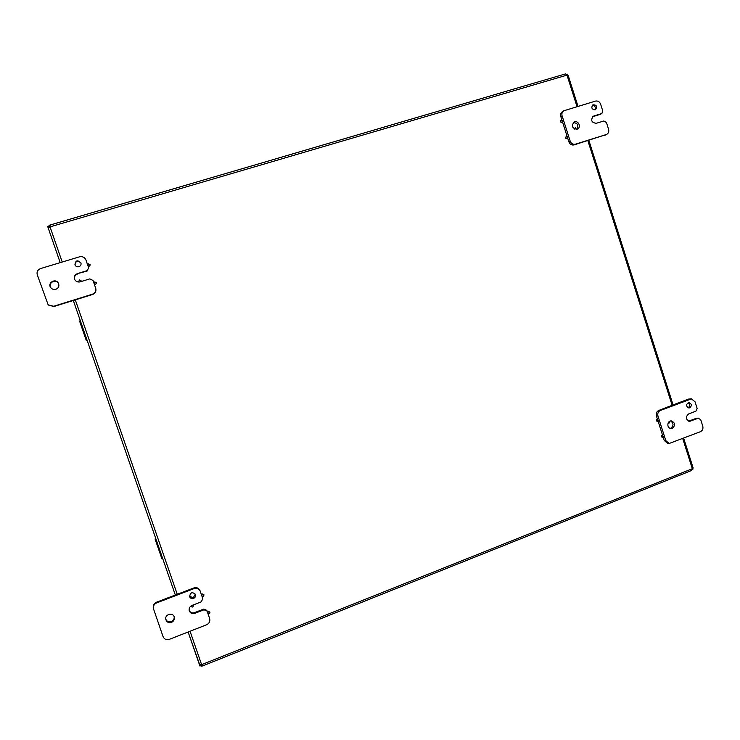 <?xml version="1.0" encoding="UTF-8"?>
<svg xmlns="http://www.w3.org/2000/svg" width="740" height="740" viewBox="0 0 740 740"><rect width="100%" height="100%" fill="white"/><g stroke="black" fill="none" stroke-linecap="round" stroke-linejoin="round"><path stroke-width="1.11" d="M689.726 407.842L688.829 407.99C685.749 406.075 685.795 404.281 688.968 402.588C691.78 403.901 692.039 405.659 689.726 407.842M688.034 407.814L688.117 407.786C690.226 406.121 690.235 404.438 688.154 402.717M698.209 418.276L700.688 419.599L702.778 426.203C703.342 428.756 702.547 430.588 700.401 431.697L669.136 443.491L665.806 440.624L657.943 416C657.37 413.429 658.184 411.579 660.376 410.46L691.419 398.888L695.036 401.792L697.135 408.406L695.942 411.144L688.579 413.984C685.36 416.981 685.675 419.432 689.523 421.338L698.209 418.276L696.571 418.193L698.949 418.165M688.727 421.18L696.571 418.193M663.133 436.97L664.252 440.467L667.573 443.334L669.136 443.491M691.419 398.888L688.45 399.091L658.831 410.395C656.648 411.505 655.844 413.346 656.408 415.917L657.61 419.691M658.063 421.106L662.679 435.555M670.181 428.349L670.773 428.183C673.816 425.685 673.761 423.289 670.597 420.968M672.336 428.303L670.949 428.506C666.537 428.349 667.008 420.45 671.402 420.921C675.269 422.836 675.583 425.296 672.336 428.303M78.921 266.705C77.09 267.085 75.758 266.456 74.925 264.809C75.535 260.332 77.543 259.685 80.938 262.876C81.363 264.698 80.688 265.975 78.921 266.705M81.002 263.079C77.7 260.147 75.702 260.785 75.008 265.003M87.098 271.071L77.321 273.643C74.684 274.781 73.787 276.704 74.648 279.406C75.859 281.57 77.691 282.384 80.16 281.848L89.808 278.887L93.018 280.479L95.728 288.36C96.219 291.162 95.127 293.114 92.435 294.215L53.641 306.268L48.156 304.815L37.268 274.781C36.565 271.821 37.657 269.758 40.543 268.574L79.522 256.808C82.547 256.207 84.693 257.279 85.96 260.027L88.624 267.75L87.098 271.071L88.624 267.75M48.34 305.028L53.863 306.526L92.537 294.511C95.219 293.41 96.311 291.468 95.812 288.674L95.728 288.36M77.469 274.013C74.916 275.095 74 276.945 74.722 279.572M58.405 283.189C55.426 278.462 47.601 283.216 50.866 287.786M55.87 289.312C53.798 289.821 52.096 289.266 50.755 287.638C47.101 283.004 55.361 277.935 58.294 283.004C59.57 285.862 58.765 287.971 55.87 289.312M77.321 273.643L86.978 270.692M595.08 109.862C591.723 109.344 591.001 107.67 592.907 104.821C596.588 104.793 597.467 106.403 595.561 109.65L595.08 109.862M594.821 109.927C595.913 107.254 595.062 105.737 592.287 105.358M592.638 116.68L593.23 116.245C590.492 120.222 591.482 122.581 596.218 123.321L603.859 120.981L606.43 122.488L608.585 129.287C609.14 131.563 608.511 133.274 606.698 134.412L575.405 144.189C572.973 144.661 571.234 143.653 570.188 141.174L562.086 115.81C561.54 113.664 562.095 111.999 563.741 110.806L595.46 101.103C597.855 100.659 599.576 101.667 600.612 104.146L602.767 110.954L601.888 113.479L600.149 114.423L601.888 113.479M567.673 138.075L568.884 141.886C569.939 144.365 571.668 145.364 574.092 144.892L606.698 134.412M563.741 110.806L562.465 111.611C560.818 112.794 560.273 114.46 560.818 116.596L561.993 120.278M562.456 121.739L567.21 136.623M600.149 114.423L592.592 116.726M576.941 129.241C578.893 125.217 577.69 123.007 573.343 122.609M576.996 129.232C572.242 128.501 571.225 126.142 573.962 122.137C577.838 119.667 581.714 126.873 577.635 128.954L576.996 129.232M593.878 115.967L601.528 113.636M193.529 598.438C191.679 598.947 190.374 598.346 189.625 596.644C190.365 592.315 192.308 591.584 195.453 594.479C195.878 596.264 195.24 597.587 193.529 598.438M189.533 596.301L193.306 597.763L195.314 594.155M204.018 609.769L207.08 611.074L209.633 618.474C210.299 621.313 209.281 623.422 206.58 624.782L169.349 639.341C166.408 640.183 164.317 639.277 163.068 636.622L153.337 608.354C153.171 605.81 154.29 603.988 156.686 602.878L194.084 588.587C196.914 587.801 198.968 588.67 200.226 591.223L202.806 598.697L201.28 601.851L192.012 605.422C189.699 606.56 188.783 608.345 189.264 610.796C190.291 613.229 192.123 614.08 194.759 613.358L204.018 609.769L203.759 609.066L206.812 610.361L207.08 611.074M207.061 611.018L206.812 610.361M189.172 610.426C190.3 612.609 192.085 613.34 194.528 612.637L203.759 609.066M200.031 590.696L199.985 590.566C198.727 588.032 196.683 587.153 193.852 587.949L156.575 602.184C154.188 603.285 153.078 605.107 153.245 607.642L153.337 608.354M165.742 619.019C166.759 621.489 168.609 622.368 171.292 621.637C173.354 620.675 174.316 619.093 174.196 616.901M171.449 622.386C168.563 623.126 166.685 622.137 165.797 619.399C164.613 614.172 173.336 611.989 174.298 617.262C174.612 619.611 173.669 621.323 171.449 622.386M661.976 435.518L662.374 435.462C663.53 436.267 663.475 436.961 662.198 437.534L661.976 435.518M662.05 437.507L661.653 435.49L662.207 435.462M656.907 419.654L657.277 419.599C658.452 420.366 658.415 421.06 657.157 421.671L656.907 419.654M657.009 421.652L656.593 419.636L657.111 419.599M669.765 421.254L669.071 423.067L668.331 422.586M668.914 423.049L668.211 422.808M566.47 136.539C567.793 136.743 568.061 137.39 567.284 138.491C565.869 138.463 565.536 137.844 566.304 136.613L566.47 136.539M567.154 138.547L567.025 138.639C565.601 138.621 565.277 137.992 566.035 136.761L566.174 136.697M574.721 129.112L575.313 127.798L576.506 129.333M574.388 128.954L575.008 127.965M561.253 120.195C562.557 120.389 562.835 121.036 562.095 122.128C560.679 122.156 560.328 121.545 561.049 120.278L561.253 120.195M561.965 122.192L561.836 122.285C560.421 122.313 560.069 121.702 560.791 120.444L560.929 120.37M79.291 282.023L78.736 281.422L79.485 279.877L81.011 280.589L80.919 281.616M81.011 280.589L81.002 281.589M79.217 282.032L78.755 281.45M87.718 265.124L88.532 263.838L90.095 264.689C89.845 266.206 89.096 266.474 87.847 265.493M90.104 264.726L90.114 264.772C89.882 266.28 89.133 266.557 87.884 265.595M93.943 283.18L94.757 281.894L96.32 282.754C96.061 284.262 95.312 284.53 94.073 283.55M96.339 282.819L96.339 282.819C96.089 284.317 95.349 284.586 94.109 283.633M201.687 595.441L202.464 594.118L203.935 594.738C203.805 596.338 203.102 596.69 201.807 595.802M201.631 595.284L202.418 593.98L203.898 594.673M192.983 605.052L193.325 605.551C193.029 607.235 192.28 607.503 191.087 606.356L191.031 605.94M193.057 605.015L193.297 605.487M207.718 612.914L208.495 611.591L209.957 612.202C209.827 613.802 209.124 614.163 207.838 613.275M207.653 612.748L208.44 611.443L209.929 612.128M49.728 225.136L50.283 226.505L49.497 226.819L49.016 225.423L50.107 225.367L50.117 227.106L48.211 228.013L47.721 226.56L49.155 226.144L49.728 227.383M692.816 468.004L693.075 469.04L692.122 469.419M201.613 666.111L201.151 664.779L201.881 664.622L202.344 665.954L201.613 666.111M200.938 664.483L201.289 665.501L199.929 666.046L199.495 664.668L201.539 664.446L202.344 665.954M691.752 470.353L693.019 467.689M578.014 106.366L568.163 75.406L567.062 75.332L565.527 73.898L49.904 225.08M49.497 226.819L49.756 227.365M566.248 74.463L567.34 74.139L568.015 75.397M199.652 664.631L188.126 631.997L199.458 664.705M48.211 228.013L60.199 262.635L48.211 228.022L49.118 227.744M49.155 226.144L49.608 227.458M201.289 665.501L201.003 664.474M82.14 325.989L81.011 325.249L79.698 321.447L80.484 321.197M79.55 321.003L80.336 320.753L79.698 321.447M87.302 340.872L86.367 340.678L87.144 340.428M85.239 334.915L84.869 336.386L86.367 340.678M84.758 335.063L85.22 334.868M157.861 544.612L156.436 543.012L155.298 539.719L156.066 539.432M155.89 538.905L155.298 539.719M155.123 539.183L155.465 537.684M160.876 553.307L160.275 553.363L160.367 554.343L161.792 558.441L162.55 558.154L161.792 558.441M689.236 421.032L690.846 421.134M688.45 399.091L690.059 399.119M660.376 410.46L658.831 410.395M656.408 415.917L657.943 416M665.806 440.624L664.252 440.467M606.106 134.652L604.719 135.374M560.818 116.596L562.086 115.81M570.188 141.174L568.884 141.886M574.092 144.892L575.405 144.189M194.528 612.637L194.759 613.358M193.852 587.949L194.084 588.587M156.686 602.878L156.575 602.184M201.835 664.576L692.15 468.79M566.812 75.184L50.274 226.81M692.261 468.522L682.743 438.607M672.142 405.317L587.847 140.619M577.034 106.662L567.062 75.332M175.325 595.025L73.316 300.486L175.325 595.025M50.117 227.106L62.216 262.025M75.314 299.867L177.249 594.285M190.051 631.248L201.539 664.446M81.65 324.564L80.864 324.814M81.076 325.443L84.795 336.182M86.978 339.938L86.182 340.187M85.026 336.829L85.812 336.571M157.361 544.668L157.824 544.492M157.213 542.725L156.436 543.012M156.667 543.65L160.303 554.158M162.421 557.766L161.653 558.053M160.515 554.769L161.283 554.482M200.226 591.223L199.985 590.566M202.51 665.963L691.835 470.39M565.527 73.898L49.821 225.08M693.056 467.689L683.677 438.237M673.086 404.956L588.827 140.313M81.03 325.313L84.85 336.33M156.612 543.521L160.349 554.297"/></g></svg>

